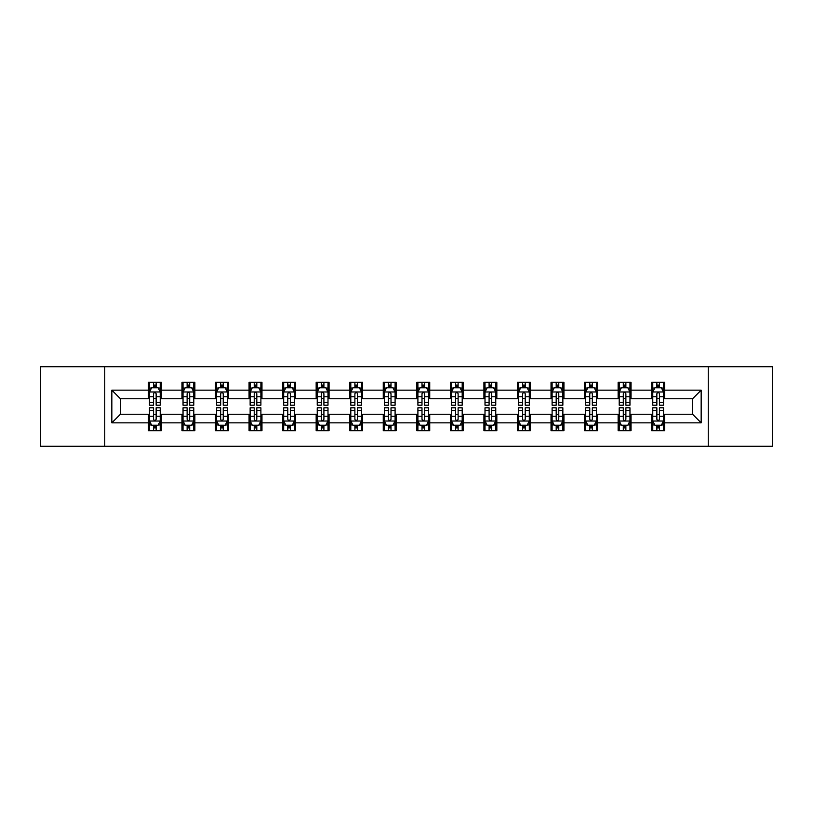 <?xml version="1.0" encoding="UTF-8"?>
<svg xmlns="http://www.w3.org/2000/svg" width="813" height="813" viewBox="0 0 813 813"><rect width="100%" height="100%" fill="white"/><g stroke="black" fill="none" stroke-linecap="round" stroke-linejoin="round"><path stroke-width="1.22" d="M708.255 446.286L772.35 446.286L772.35 366.714L708.255 366.714L708.255 446.286L104.745 446.286L104.745 366.714L40.65 366.714L40.65 446.286L104.745 446.286M708.255 366.714L104.745 366.714M664.597 390.159L664.597 382.303L651.691 382.303L651.691 390.159L631.04 390.159L631.04 382.303L618.134 382.303L618.134 390.159L597.494 390.159L597.494 382.303L584.588 382.303L584.588 390.159L563.937 390.159L563.937 382.303L551.031 382.303L551.031 390.159L530.381 390.159L530.381 382.303L517.485 382.303L517.485 390.159L496.834 390.159L496.834 382.303L483.928 382.303L483.928 390.159L463.278 390.159L463.278 382.303L450.372 382.303L450.372 390.159L429.731 390.159L429.731 382.303L416.825 382.303L416.825 390.159L396.175 390.159L396.175 382.303L383.269 382.303L383.269 390.159L362.628 390.159L362.628 382.303L349.722 382.303L349.722 390.159L329.072 390.159L329.072 382.303L316.166 382.303L316.166 390.159L295.515 390.159L295.515 382.303L282.619 382.303L282.619 390.159L261.969 390.159L261.969 382.303L249.063 382.303L249.063 390.159L228.412 390.159L228.412 382.303L215.506 382.303L215.506 390.159L194.866 390.159L194.866 382.303L181.96 382.303L181.96 390.159L161.309 390.159L161.309 382.303L148.403 382.303L148.403 390.159L111.838 390.159L111.838 422.841L120.446 414.244L148.403 414.244L148.403 430.697L161.309 430.697L161.309 414.244L181.96 414.244L181.96 430.697L194.866 430.697L194.866 414.244L215.506 414.244L215.506 430.697L228.412 430.697L228.412 414.244L249.063 414.244L249.063 430.697L261.969 430.697L261.969 414.244L282.619 414.244L282.619 430.697L295.515 430.697L295.515 414.244L316.166 414.244L316.166 430.697L329.072 430.697L329.072 414.244L349.722 414.244L349.722 430.697L362.628 430.697L362.628 414.244L383.269 414.244L383.269 430.697L396.175 430.697L396.175 414.244L416.825 414.244L416.825 430.697L429.731 430.697L429.731 414.244L450.372 414.244L450.372 430.697L463.278 430.697L463.278 414.244L483.928 414.244L483.928 430.697L496.834 430.697L496.834 414.244L517.485 414.244L517.485 430.697L530.381 430.697L530.381 414.244L551.031 414.244L551.031 430.697L563.937 430.697L563.937 414.244L584.588 414.244L584.588 430.697L597.494 430.697L597.494 414.244L618.134 414.244L618.134 430.697L631.04 430.697L631.04 414.244L651.691 414.244L651.691 430.697L664.597 430.697L664.597 414.244L692.554 414.244L692.554 398.756L664.597 398.756L664.597 390.159L701.162 390.159L701.162 422.841L664.597 422.841M651.691 422.841L631.04 422.841M618.134 422.841L597.494 422.841M584.588 422.841L563.937 422.841M551.031 422.841L530.381 422.841M517.485 422.841L496.834 422.841M483.928 422.841L463.278 422.841M450.372 422.841L429.731 422.841M416.825 422.841L396.175 422.841M383.269 422.841L362.628 422.841M349.722 422.841L329.072 422.841M316.166 422.841L295.515 422.841M282.619 422.841L261.969 422.841M249.063 422.841L228.412 422.841M215.506 422.841L194.866 422.841M181.96 422.841L161.309 422.841M148.403 422.841L111.838 422.841M651.691 390.159L651.691 398.756L631.04 398.756L631.04 390.159M618.134 390.159L618.134 398.756L597.494 398.756L597.494 390.159M584.588 390.159L584.588 398.756L563.937 398.756L563.937 390.159M551.031 390.159L551.031 398.756L530.381 398.756L530.381 390.159M517.485 390.159L517.485 398.756L496.834 398.756L496.834 390.159M483.928 390.159L483.928 398.756L463.278 398.756L463.278 390.159M450.372 390.159L450.372 398.756L429.731 398.756L429.731 390.159M416.825 390.159L416.825 398.756L396.175 398.756L396.175 390.159M383.269 390.159L383.269 398.756L362.628 398.756L362.628 390.159M349.722 390.159L349.722 398.756L329.072 398.756L329.072 390.159M316.166 390.159L316.166 398.756L295.515 398.756L295.515 390.159M282.619 390.159L282.619 398.756L261.969 398.756L261.969 390.159M249.063 390.159L249.063 398.756L228.412 398.756L228.412 390.159M215.506 390.159L215.506 398.756L194.866 398.756L194.866 390.159M181.96 390.159L181.96 398.756L161.309 398.756L161.309 390.159M148.403 390.159L148.403 398.756L120.446 398.756L111.838 390.159M120.446 398.756L120.446 414.244M701.162 422.841L692.554 414.244M692.554 398.756L701.162 390.159M148.403 387.679L149.48 387.679M153.566 387.679L156.147 387.679M160.232 387.679L161.309 387.679M148.403 398.543L149.48 398.543M153.566 398.543L156.147 398.543M160.232 398.543L161.309 398.543M148.403 414.457L149.48 414.457M153.566 414.457L156.147 414.457M160.232 414.457L161.309 414.457M148.403 425.321L149.48 425.321M153.566 425.321L156.147 425.321M160.232 425.321L161.309 425.321M181.96 414.457L183.037 414.457M187.122 414.457L189.703 414.457M193.789 414.457L194.866 414.457M181.96 425.321L183.037 425.321M187.122 425.321L189.703 425.321M193.789 425.321L194.866 425.321M181.96 387.679L183.037 387.679M187.122 387.679L189.703 387.679M193.789 387.679L194.866 387.679M181.96 398.543L183.037 398.543M187.122 398.543L189.703 398.543M193.789 398.543L194.866 398.543M215.506 414.457L216.583 414.457M220.669 414.457L223.25 414.457M227.335 414.457L228.412 414.457M215.506 425.321L216.583 425.321M220.669 425.321L223.25 425.321M227.335 425.321L228.412 425.321M215.506 387.679L216.583 387.679M220.669 387.679L223.25 387.679M227.335 387.679L228.412 387.679M215.506 398.543L216.583 398.543M220.669 398.543L223.25 398.543M227.335 398.543L228.412 398.543M249.063 414.457L250.14 414.457M254.225 414.457L256.806 414.457M260.892 414.457L261.969 414.457M249.063 425.321L250.14 425.321M254.225 425.321L256.806 425.321M260.892 425.321L261.969 425.321M249.063 387.679L250.14 387.679M254.225 387.679L256.806 387.679M260.892 387.679L261.969 387.679M249.063 398.543L250.14 398.543M254.225 398.543L256.806 398.543M260.892 398.543L261.969 398.543M282.619 414.457L283.686 414.457M287.772 414.457L290.353 414.457M294.448 414.457L295.515 414.457M282.619 425.321L283.686 425.321M287.772 425.321L290.353 425.321M294.448 425.321L295.515 425.321M282.619 387.679L283.686 387.679M287.772 387.679L290.353 387.679M294.448 387.679L295.515 387.679M282.619 398.543L283.686 398.543M287.772 398.543L290.353 398.543M294.448 398.543L295.515 398.543M316.166 414.457L317.243 414.457M321.328 414.457L323.909 414.457M327.995 414.457L329.072 414.457M316.166 425.321L317.243 425.321M321.328 425.321L323.909 425.321M327.995 425.321L329.072 425.321M316.166 387.679L317.243 387.679M321.328 387.679L323.909 387.679M327.995 387.679L329.072 387.679M316.166 398.543L317.243 398.543M321.328 398.543L323.909 398.543M327.995 398.543L329.072 398.543M349.722 414.457L350.799 414.457M354.885 414.457L357.466 414.457M361.551 414.457L362.628 414.457M349.722 425.321L350.799 425.321M354.885 425.321L357.466 425.321M361.551 425.321L362.628 425.321M349.722 387.679L350.799 387.679M354.885 387.679L357.466 387.679M361.551 387.679L362.628 387.679M349.722 398.543L350.799 398.543M354.885 398.543L357.466 398.543M361.551 398.543L362.628 398.543M383.269 414.457L384.346 414.457M388.431 414.457L391.012 414.457M395.098 414.457L396.175 414.457M383.269 425.321L384.346 425.321M388.431 425.321L391.012 425.321M395.098 425.321L396.175 425.321M383.269 387.679L384.346 387.679M388.431 387.679L391.012 387.679M395.098 387.679L396.175 387.679M383.269 398.543L384.346 398.543M388.431 398.543L391.012 398.543M395.098 398.543L396.175 398.543M416.825 414.457L417.902 414.457M421.988 414.457L424.569 414.457M428.654 414.457L429.731 414.457M416.825 425.321L417.902 425.321M421.988 425.321L424.569 425.321M428.654 425.321L429.731 425.321M416.825 387.679L417.902 387.679M421.988 387.679L424.569 387.679M428.654 387.679L429.731 387.679M416.825 398.543L417.902 398.543M421.988 398.543L424.569 398.543M428.654 398.543L429.731 398.543M450.372 414.457L451.449 414.457M455.534 414.457L458.115 414.457M462.201 414.457L463.278 414.457M450.372 425.321L451.449 425.321M455.534 425.321L458.115 425.321M462.201 425.321L463.278 425.321M450.372 387.679L451.449 387.679M455.534 387.679L458.115 387.679M462.201 387.679L463.278 387.679M450.372 398.543L451.449 398.543M455.534 398.543L458.115 398.543M462.201 398.543L463.278 398.543M483.928 414.457L485.005 414.457M489.091 414.457L491.672 414.457M495.757 414.457L496.834 414.457M483.928 425.321L485.005 425.321M489.091 425.321L491.672 425.321M495.757 425.321L496.834 425.321M483.928 387.679L485.005 387.679M489.091 387.679L491.672 387.679M495.757 387.679L496.834 387.679M483.928 398.543L485.005 398.543M489.091 398.543L491.672 398.543M495.757 398.543L496.834 398.543M517.485 414.457L518.552 414.457M522.647 414.457L525.228 414.457M529.314 414.457L530.381 414.457M517.485 425.321L518.552 425.321M522.647 425.321L525.228 425.321M529.314 425.321L530.381 425.321M517.485 387.679L518.552 387.679M522.647 387.679L525.228 387.679M529.314 387.679L530.381 387.679M517.485 398.543L518.552 398.543M522.647 398.543L525.228 398.543M529.314 398.543L530.381 398.543M551.031 414.457L552.108 414.457M556.194 414.457L558.775 414.457M562.86 414.457L563.937 414.457M551.031 425.321L552.108 425.321M556.194 425.321L558.775 425.321M562.86 425.321L563.937 425.321M551.031 387.679L552.108 387.679M556.194 387.679L558.775 387.679M562.86 387.679L563.937 387.679M551.031 398.543L552.108 398.543M556.194 398.543L558.775 398.543M562.86 398.543L563.937 398.543M584.588 414.457L585.665 414.457M589.75 414.457L592.331 414.457M596.417 414.457L597.494 414.457M584.588 425.321L585.665 425.321M589.75 425.321L592.331 425.321M596.417 425.321L597.494 425.321M584.588 387.679L585.665 387.679M589.75 387.679L592.331 387.679M596.417 387.679L597.494 387.679M584.588 398.543L585.665 398.543M589.75 398.543L592.331 398.543M596.417 398.543L597.494 398.543M618.134 414.457L619.211 414.457M623.297 414.457L625.878 414.457M629.963 414.457L631.04 414.457M618.134 425.321L619.211 425.321M623.297 425.321L625.878 425.321M629.963 425.321L631.04 425.321M618.134 387.679L619.211 387.679M623.297 387.679L625.878 387.679M629.963 387.679L631.04 387.679M618.134 398.543L619.211 398.543M623.297 398.543L625.878 398.543M629.963 398.543L631.04 398.543M651.691 414.457L652.768 414.457M656.853 414.457L659.434 414.457M663.52 414.457L664.597 414.457M651.691 425.321L652.768 425.321M656.853 425.321L659.434 425.321M663.52 425.321L664.597 425.321M651.691 387.679L652.768 387.679M656.853 387.679L659.434 387.679M663.52 387.679L664.597 387.679M651.691 398.543L652.768 398.543M656.853 398.543L659.434 398.543M663.52 398.543L664.597 398.543M156.147 385.098L153.566 385.098M160.232 402.516L156.147 402.516L156.147 405.209L160.232 405.209L160.232 392.09L158.088 387.791L151.635 387.791L149.48 392.09L149.48 405.209L153.566 405.209L153.566 402.516L149.48 402.516M149.48 392.09L149.48 382.303M160.232 392.09L160.232 382.303M153.566 387.791L153.566 382.303M156.147 382.303L156.147 387.791M156.147 402.516L156.147 393.705C155.293 392.049 154.429 392.049 153.566 393.705L153.566 402.516M153.566 427.902L156.147 427.902M149.48 410.484L153.566 410.484L153.566 407.791L149.48 407.791L149.48 420.91L151.635 425.209L158.088 425.209L160.232 420.91L160.232 407.791L156.147 407.791L156.147 410.484L160.232 410.484M160.232 420.91L160.232 430.697M149.48 420.91L149.48 430.697M156.147 425.209L156.147 430.697M153.566 430.697L153.566 425.209M153.566 410.484L153.566 419.295C154.429 420.951 155.283 420.951 156.147 419.295L156.147 410.484M189.703 385.098L187.122 385.098M193.789 402.516L189.703 402.516L189.703 405.209L193.789 405.209L193.789 392.09L191.634 387.791L185.181 387.791L183.037 392.09L183.037 405.209L187.122 405.209L187.122 402.516L183.037 402.516M183.037 392.09L183.037 382.303M193.789 392.09L193.789 382.303M187.122 387.791L187.122 382.303M189.703 382.303L189.703 387.791M189.703 402.516L189.703 393.705C188.84 392.049 187.976 392.049 187.122 393.705L187.122 402.516M223.25 385.098L220.669 385.098M227.335 402.516L223.25 402.516L223.25 405.209L227.335 405.209L227.335 392.09L225.191 387.791L218.738 387.791L216.583 392.09L216.583 405.209L220.669 405.209L220.669 402.516L216.583 402.516M216.583 392.09L216.583 382.303M227.335 392.09L227.335 382.303M220.669 387.791L220.669 382.303M223.25 382.303L223.25 387.791M223.25 402.516L223.25 393.705C222.396 392.049 221.532 392.049 220.669 393.705L220.669 402.516M187.122 427.902L189.703 427.902M183.037 410.484L187.122 410.484L187.122 407.791L183.037 407.791L183.037 420.91L185.181 425.209L191.634 425.209L193.789 420.91L193.789 407.791L189.703 407.791L189.703 410.484L193.789 410.484M193.789 420.91L193.789 430.697M183.037 420.91L183.037 430.697M189.703 425.209L189.703 430.697M187.122 430.697L187.122 425.209M187.122 410.484L187.122 419.295C187.976 420.951 188.84 420.951 189.703 419.295L189.703 410.484M220.669 427.902L223.25 427.902M216.583 410.484L220.669 410.484L220.669 407.791L216.583 407.791L216.583 420.91L218.738 425.209L225.191 425.209L227.335 420.91L227.335 407.791L223.25 407.791L223.25 410.484L227.335 410.484M227.335 420.91L227.335 430.697M216.583 420.91L216.583 430.697M223.25 425.209L223.25 430.697M220.669 430.697L220.669 425.209M220.669 410.484L220.669 419.295C221.532 420.951 222.386 420.951 223.25 419.295L223.25 410.484M256.806 385.098L254.225 385.098M260.892 402.516L256.806 402.516L256.806 405.209L260.892 405.209L260.892 392.09L258.737 387.791L252.284 387.791L250.14 392.09L250.14 405.209L254.225 405.209L254.225 402.516L250.14 402.516M250.14 392.09L250.14 382.303M260.892 392.09L260.892 382.303M254.225 387.791L254.225 382.303M256.806 382.303L256.806 387.791M256.806 402.516L256.806 393.705C255.943 392.049 255.089 392.049 254.225 393.705L254.225 402.516M290.353 385.098L287.772 385.098M294.448 402.516L290.353 402.516L290.353 405.209L294.448 405.209L294.448 392.09L292.294 387.791L285.841 387.791L283.686 392.09L283.686 405.209L287.772 405.209L287.772 402.516L283.686 402.516M283.686 392.09L283.686 382.303M294.448 392.09L294.448 382.303M287.772 387.791L287.772 382.303M290.353 382.303L290.353 387.791M290.353 402.516L290.353 393.705C289.499 392.049 288.635 392.049 287.772 393.705L287.772 402.516M323.909 385.098L321.328 385.098M327.995 402.516L323.909 402.516L323.909 405.209L327.995 405.209L327.995 392.09L325.84 387.791L319.397 387.791L317.243 392.09L317.243 405.209L321.328 405.209L321.328 402.516L317.243 402.516M317.243 392.09L317.243 382.303M327.995 392.09L327.995 382.303M321.328 387.791L321.328 382.303M323.909 382.303L323.909 387.791M323.909 402.516L323.909 393.705C323.046 392.049 322.192 392.049 321.328 393.705L321.328 402.516M254.225 427.902L256.806 427.902M250.14 410.484L254.225 410.484L254.225 407.791L250.14 407.791L250.14 420.91L252.284 425.209L258.737 425.209L260.892 420.91L260.892 407.791L256.806 407.791L256.806 410.484L260.892 410.484M260.892 420.91L260.892 430.697M250.14 420.91L250.14 430.697M256.806 425.209L256.806 430.697M254.225 430.697L254.225 425.209M254.225 410.484L254.225 419.295C255.079 420.951 255.943 420.951 256.806 419.295L256.806 410.484M287.772 427.902L290.353 427.902M283.686 410.484L287.772 410.484L287.772 407.791L283.686 407.791L283.686 420.91L285.841 425.209L292.294 425.209L294.448 420.91L294.448 407.791L290.353 407.791L290.353 410.484L294.448 410.484M294.448 420.91L294.448 430.697M283.686 420.91L283.686 430.697M290.353 425.209L290.353 430.697M287.772 430.697L287.772 425.209M287.772 410.484L287.772 419.295C288.635 420.951 289.499 420.951 290.353 419.295L290.353 410.484M321.328 427.902L323.909 427.902M317.243 410.484L321.328 410.484L321.328 407.791L317.243 407.791L317.243 420.91L319.397 425.209L325.84 425.209L327.995 420.91L327.995 407.791L323.909 407.791L323.909 410.484L327.995 410.484M327.995 420.91L327.995 430.697M317.243 420.91L317.243 430.697M323.909 425.209L323.909 430.697M321.328 430.697L321.328 425.209M321.328 410.484L321.328 419.295C322.192 420.951 323.046 420.951 323.909 419.295L323.909 410.484M354.885 427.902L357.466 427.902M350.799 410.484L354.885 410.484L354.885 407.791L350.799 407.791L350.799 420.91L352.944 425.209L359.397 425.209L361.551 420.91L361.551 407.791L357.466 407.791L357.466 410.484L361.551 410.484M361.551 420.91L361.551 430.697M350.799 420.91L350.799 430.697M357.466 425.209L357.466 430.697M354.885 430.697L354.885 425.209M354.885 410.484L354.885 419.295C355.738 420.951 356.602 420.951 357.466 419.295L357.466 410.484M388.431 427.902L391.012 427.902M384.346 410.484L388.431 410.484L388.431 407.791L384.346 407.791L384.346 420.91L386.5 425.209L392.953 425.209L395.098 420.91L395.098 407.791L391.012 407.791L391.012 410.484L395.098 410.484M395.098 420.91L395.098 430.697M384.346 420.91L384.346 430.697M391.012 425.209L391.012 430.697M388.431 430.697L388.431 425.209M388.431 410.484L388.431 419.295C389.295 420.951 390.149 420.951 391.012 419.295L391.012 410.484M421.988 427.902L424.569 427.902M417.902 410.484L421.988 410.484L421.988 407.791L417.902 407.791L417.902 420.91L420.047 425.209L426.5 425.209L428.654 420.91L428.654 407.791L424.569 407.791L424.569 410.484L428.654 410.484M428.654 420.91L428.654 430.697M417.902 420.91L417.902 430.697M424.569 425.209L424.569 430.697M421.988 430.697L421.988 425.209M421.988 410.484L421.988 419.295C422.841 420.951 423.705 420.951 424.569 419.295L424.569 410.484M455.534 427.902L458.115 427.902M451.449 410.484L455.534 410.484L455.534 407.791L451.449 407.791L451.449 420.91L453.603 425.209L460.056 425.209L462.201 420.91L462.201 407.791L458.115 407.791L458.115 410.484L462.201 410.484M462.201 420.91L462.201 430.697M451.449 420.91L451.449 430.697M458.115 425.209L458.115 430.697M455.534 430.697L455.534 425.209M455.534 410.484L455.534 419.295C456.398 420.951 457.262 420.951 458.115 419.295L458.115 410.484M489.091 427.902L491.672 427.902M485.005 410.484L489.091 410.484L489.091 407.791L485.005 407.791L485.005 420.91L487.16 425.209L493.603 425.209L495.757 420.91L495.757 407.791L491.672 407.791L491.672 410.484L495.757 410.484M495.757 420.91L495.757 430.697M485.005 420.91L485.005 430.697M491.672 425.209L491.672 430.697M489.091 430.697L489.091 425.209M489.091 410.484L489.091 419.295C489.954 420.951 490.808 420.951 491.672 419.295L491.672 410.484M522.647 427.902L525.228 427.902M518.552 410.484L522.647 410.484L522.647 407.791L518.552 407.791L518.552 420.91L520.706 425.209L527.159 425.209L529.314 420.91L529.314 407.791L525.228 407.791L525.228 410.484L529.314 410.484M529.314 420.91L529.314 430.697M518.552 420.91L518.552 430.697M525.228 425.209L525.228 430.697M522.647 430.697L522.647 425.209M522.647 410.484L522.647 419.295C523.501 420.951 524.365 420.951 525.228 419.295L525.228 410.484M556.194 427.902L558.775 427.902M552.108 410.484L556.194 410.484L556.194 407.791L552.108 407.791L552.108 420.91L554.263 425.209L560.716 425.209L562.86 420.91L562.86 407.791L558.775 407.791L558.775 410.484L562.86 410.484M562.86 420.91L562.86 430.697M552.108 420.91L552.108 430.697M558.775 425.209L558.775 430.697M556.194 430.697L556.194 425.209M556.194 410.484L556.194 419.295C557.057 420.951 557.911 420.951 558.775 419.295L558.775 410.484M589.75 427.902L592.331 427.902M585.665 410.484L589.75 410.484L589.75 407.791L585.665 407.791L585.665 420.91L587.809 425.209L594.262 425.209L596.417 420.91L596.417 407.791L592.331 407.791L592.331 410.484L596.417 410.484M596.417 420.91L596.417 430.697M585.665 420.91L585.665 430.697M592.331 425.209L592.331 430.697M589.75 430.697L589.75 425.209M589.75 410.484L589.75 419.295C590.604 420.951 591.468 420.951 592.331 419.295L592.331 410.484M623.297 427.902L625.878 427.902M619.211 410.484L623.297 410.484L623.297 407.791L619.211 407.791L619.211 420.91L621.366 425.209L627.819 425.209L629.963 420.91L629.963 407.791L625.878 407.791L625.878 410.484L629.963 410.484M629.963 420.91L629.963 430.697M619.211 420.91L619.211 430.697M625.878 425.209L625.878 430.697M623.297 430.697L623.297 425.209M623.297 410.484L623.297 419.295C624.16 420.951 625.024 420.951 625.878 419.295L625.878 410.484M357.466 385.098L354.885 385.098M361.551 402.516L357.466 402.516L357.466 405.209L361.551 405.209L361.551 392.09L359.397 387.791L352.944 387.791L350.799 392.09L350.799 405.209L354.885 405.209L354.885 402.516L350.799 402.516M350.799 392.09L350.799 382.303M361.551 392.09L361.551 382.303M354.885 387.791L354.885 382.303M357.466 382.303L357.466 387.791M357.466 402.516L357.466 393.705C356.602 392.049 355.738 392.049 354.885 393.705L354.885 402.516M391.012 385.098L388.431 385.098M395.098 402.516L391.012 402.516L391.012 405.209L395.098 405.209L395.098 392.09L392.953 387.791L386.5 387.791L384.346 392.09L384.346 405.209L388.431 405.209L388.431 402.516L384.346 402.516M384.346 392.09L384.346 382.303M395.098 392.09L395.098 382.303M388.431 387.791L388.431 382.303M391.012 382.303L391.012 387.791M391.012 402.516L391.012 393.705C390.159 392.049 389.295 392.049 388.431 393.705L388.431 402.516M424.569 385.098L421.988 385.098M428.654 402.516L424.569 402.516L424.569 405.209L428.654 405.209L428.654 392.09L426.5 387.791L420.047 387.791L417.902 392.09L417.902 405.209L421.988 405.209L421.988 402.516L417.902 402.516M417.902 392.09L417.902 382.303M428.654 392.09L428.654 382.303M421.988 387.791L421.988 382.303M424.569 382.303L424.569 387.791M424.569 402.516L424.569 393.705C423.705 392.049 422.851 392.049 421.988 393.705L421.988 402.516M458.115 385.098L455.534 385.098M462.201 402.516L458.115 402.516L458.115 405.209L462.201 405.209L462.201 392.09L460.056 387.791L453.603 387.791L451.449 392.09L451.449 405.209L455.534 405.209L455.534 402.516L451.449 402.516M451.449 392.09L451.449 382.303M462.201 392.09L462.201 382.303M455.534 387.791L455.534 382.303M458.115 382.303L458.115 387.791M458.115 402.516L458.115 393.705C457.262 392.049 456.398 392.049 455.534 393.705L455.534 402.516M491.672 385.098L489.091 385.098M495.757 402.516L491.672 402.516L491.672 405.209L495.757 405.209L495.757 392.09L493.603 387.791L487.16 387.791L485.005 392.09L485.005 405.209L489.091 405.209L489.091 402.516L485.005 402.516M485.005 392.09L485.005 382.303M495.757 392.09L495.757 382.303M489.091 387.791L489.091 382.303M491.672 382.303L491.672 387.791M491.672 402.516L491.672 393.705C490.808 392.049 489.954 392.049 489.091 393.705L489.091 402.516M525.228 385.098L522.647 385.098M529.314 402.516L525.228 402.516L525.228 405.209L529.314 405.209L529.314 392.09L527.159 387.791L520.706 387.791L518.552 392.09L518.552 405.209L522.647 405.209L522.647 402.516L518.552 402.516M518.552 392.09L518.552 382.303M529.314 392.09L529.314 382.303M522.647 387.791L522.647 382.303M525.228 382.303L525.228 387.791M525.228 402.516L525.228 393.705C524.365 392.049 523.501 392.049 522.647 393.705L522.647 402.516M558.775 385.098L556.194 385.098M562.86 402.516L558.775 402.516L558.775 405.209L562.86 405.209L562.86 392.09L560.716 387.791L554.263 387.791L552.108 392.09L552.108 405.209L556.194 405.209L556.194 402.516L552.108 402.516M552.108 392.09L552.108 382.303M562.86 392.09L562.86 382.303M556.194 387.791L556.194 382.303M558.775 382.303L558.775 387.791M558.775 402.516L558.775 393.705C557.921 392.049 557.057 392.049 556.194 393.705L556.194 402.516M592.331 385.098L589.75 385.098M596.417 402.516L592.331 402.516L592.331 405.209L596.417 405.209L596.417 392.09L594.262 387.791L587.809 387.791L585.665 392.09L585.665 405.209L589.75 405.209L589.75 402.516L585.665 402.516M585.665 392.09L585.665 382.303M596.417 392.09L596.417 382.303M589.75 387.791L589.75 382.303M592.331 382.303L592.331 387.791M592.331 402.516L592.331 393.705C591.468 392.049 590.614 392.049 589.75 393.705L589.75 402.516M625.878 385.098L623.297 385.098M629.963 402.516L625.878 402.516L625.878 405.209L629.963 405.209L629.963 392.09L627.819 387.791L621.366 387.791L619.211 392.09L619.211 405.209L623.297 405.209L623.297 402.516L619.211 402.516M619.211 392.09L619.211 382.303M629.963 392.09L629.963 382.303M623.297 387.791L623.297 382.303M625.878 382.303L625.878 387.791M625.878 402.516L625.878 393.705C625.024 392.049 624.16 392.049 623.297 393.705L623.297 402.516M659.434 385.098L656.853 385.098M663.52 402.516L659.434 402.516L659.434 405.209L663.52 405.209L663.52 392.09L661.365 387.791L654.912 387.791L652.768 392.09L652.768 405.209L656.853 405.209L656.853 402.516L652.768 402.516M652.768 392.09L652.768 382.303M663.52 392.09L663.52 382.303M656.853 387.791L656.853 382.303M659.434 382.303L659.434 387.791M659.434 402.516L659.434 393.705C658.571 392.049 657.717 392.049 656.853 393.705L656.853 402.516M656.853 427.902L659.434 427.902M652.768 410.484L656.853 410.484L656.853 407.791L652.768 407.791L652.768 420.91L654.912 425.209L661.365 425.209L663.52 420.91L663.52 407.791L659.434 407.791L659.434 410.484L663.52 410.484M663.52 420.91L663.52 430.697M652.768 420.91L652.768 430.697M659.434 425.209L659.434 430.697M656.853 430.697L656.853 425.209M656.853 410.484L656.853 419.295C657.707 420.951 658.571 420.951 659.434 419.295L659.434 410.484M160.181 391.978L149.531 391.978M149.48 388.045L151.503 388.045M158.21 388.045L160.232 388.045M153.566 396.744L149.48 396.744M160.232 396.744L156.147 396.744M156.147 386.47L153.566 386.47M149.531 421.022L160.181 421.022M160.232 424.955L158.21 424.955M151.503 424.955L149.48 424.955M156.147 416.256L160.232 416.256M149.48 416.256L153.566 416.256M153.566 426.53L156.147 426.53M193.728 391.978L183.088 391.978M183.037 388.045L185.059 388.045M191.766 388.045L193.789 388.045M187.122 396.744L183.037 396.744M193.789 396.744L189.703 396.744M189.703 386.47L187.122 386.47M227.284 391.978L216.634 391.978M216.583 388.045L218.606 388.045M225.313 388.045L227.335 388.045M220.669 396.744L216.583 396.744M227.335 396.744L223.25 396.744M223.25 386.47L220.669 386.47M183.088 421.022L193.728 421.022M193.789 424.955L191.766 424.955M185.059 424.955L183.037 424.955M189.703 416.256L193.789 416.256M183.037 416.256L187.122 416.256M187.122 426.53L189.703 426.53M216.634 421.022L227.284 421.022M227.335 424.955L225.313 424.955M218.606 424.955L216.583 424.955M223.25 416.256L227.335 416.256M216.583 416.256L220.669 416.256M220.669 426.53L223.25 426.53M260.841 391.978L250.191 391.978M250.14 388.045L252.162 388.045M258.869 388.045L260.892 388.045M254.225 396.744L250.14 396.744M260.892 396.744L256.806 396.744M256.806 386.47L254.225 386.47M294.387 391.978L283.747 391.978M283.686 388.045L285.709 388.045M292.426 388.045L294.448 388.045M287.772 396.744L283.686 396.744M294.448 396.744L290.353 396.744M290.353 386.47L287.772 386.47M327.944 391.978L317.294 391.978M317.243 388.045L319.265 388.045M325.972 388.045L327.995 388.045M321.328 396.744L317.243 396.744M327.995 396.744L323.909 396.744M323.909 386.47L321.328 386.47M250.191 421.022L260.841 421.022M260.892 424.955L258.869 424.955M252.162 424.955L250.14 424.955M256.806 416.256L260.892 416.256M250.14 416.256L254.225 416.256M254.225 426.53L256.806 426.53M283.747 421.022L294.387 421.022M294.448 424.955L292.426 424.955M285.709 424.955L283.686 424.955M290.353 416.256L294.448 416.256M283.686 416.256L287.772 416.256M287.772 426.53L290.353 426.53M317.294 421.022L327.944 421.022M327.995 424.955L325.972 424.955M319.265 424.955L317.243 424.955M323.909 416.256L327.995 416.256M317.243 416.256L321.328 416.256M321.328 426.53L323.909 426.53M350.85 421.022L361.49 421.022M361.551 424.955L359.529 424.955M352.812 424.955L350.799 424.955M357.466 416.256L361.551 416.256M350.799 416.256L354.885 416.256M354.885 426.53L357.466 426.53M384.397 421.022L395.047 421.022M395.098 424.955L393.075 424.955M386.368 424.955L384.346 424.955M391.012 416.256L395.098 416.256M384.346 416.256L388.431 416.256M388.431 426.53L391.012 426.53M417.953 421.022L428.603 421.022M428.654 424.955L426.632 424.955M419.925 424.955L417.902 424.955M424.569 416.256L428.654 416.256M417.902 416.256L421.988 416.256M421.988 426.53L424.569 426.53M451.51 421.022L462.15 421.022M462.201 424.955L460.188 424.955M453.471 424.955L451.449 424.955M458.115 416.256L462.201 416.256M451.449 416.256L455.534 416.256M455.534 426.53L458.115 426.53M485.056 421.022L495.706 421.022M495.757 424.955L493.735 424.955M487.028 424.955L485.005 424.955M491.672 416.256L495.757 416.256M485.005 416.256L489.091 416.256M489.091 426.53L491.672 426.53M518.613 421.022L529.253 421.022M529.314 424.955L527.291 424.955M520.574 424.955L518.552 424.955M525.228 416.256L529.314 416.256M518.552 416.256L522.647 416.256M522.647 426.53L525.228 426.53M552.159 421.022L562.809 421.022M562.86 424.955L560.838 424.955M554.131 424.955L552.108 424.955M558.775 416.256L562.86 416.256M552.108 416.256L556.194 416.256M556.194 426.53L558.775 426.53M585.716 421.022L596.366 421.022M596.417 424.955L594.394 424.955M587.687 424.955L585.665 424.955M592.331 416.256L596.417 416.256M585.665 416.256L589.75 416.256M589.75 426.53L592.331 426.53M619.272 421.022L629.912 421.022M629.963 424.955L627.941 424.955M621.234 424.955L619.211 424.955M625.878 416.256L629.963 416.256M619.211 416.256L623.297 416.256M623.297 426.53L625.878 426.53M361.49 391.978L350.85 391.978M350.799 388.045L352.812 388.045M359.529 388.045L361.551 388.045M354.885 396.744L350.799 396.744M361.551 396.744L357.466 396.744M357.466 386.47L354.885 386.47M395.047 391.978L384.397 391.978M384.346 388.045L386.368 388.045M393.075 388.045L395.098 388.045M388.431 396.744L384.346 396.744M395.098 396.744L391.012 396.744M391.012 386.47L388.431 386.47M428.603 391.978L417.953 391.978M417.902 388.045L419.925 388.045M426.632 388.045L428.654 388.045M421.988 396.744L417.902 396.744M428.654 396.744L424.569 396.744M424.569 386.47L421.988 386.47M462.15 391.978L451.51 391.978M451.449 388.045L453.471 388.045M460.188 388.045L462.201 388.045M455.534 396.744L451.449 396.744M462.201 396.744L458.115 396.744M458.115 386.47L455.534 386.47M495.706 391.978L485.056 391.978M485.005 388.045L487.028 388.045M493.735 388.045L495.757 388.045M489.091 396.744L485.005 396.744M495.757 396.744L491.672 396.744M491.672 386.47L489.091 386.47M529.253 391.978L518.613 391.978M518.552 388.045L520.574 388.045M527.291 388.045L529.314 388.045M522.647 396.744L518.552 396.744M529.314 396.744L525.228 396.744M525.228 386.47L522.647 386.47M562.809 391.978L552.159 391.978M552.108 388.045L554.131 388.045M560.838 388.045L562.86 388.045M556.194 396.744L552.108 396.744M562.86 396.744L558.775 396.744M558.775 386.47L556.194 386.47M596.366 391.978L585.716 391.978M585.665 388.045L587.687 388.045M594.394 388.045L596.417 388.045M589.75 396.744L585.665 396.744M596.417 396.744L592.331 396.744M592.331 386.47L589.75 386.47M629.912 391.978L619.272 391.978M619.211 388.045L621.234 388.045M627.941 388.045L629.963 388.045M623.297 396.744L619.211 396.744M629.963 396.744L625.878 396.744M625.878 386.47L623.297 386.47M663.469 391.978L652.819 391.978M652.768 388.045L654.79 388.045M661.497 388.045L663.52 388.045M656.853 396.744L652.768 396.744M663.52 396.744L659.434 396.744M659.434 386.47L656.853 386.47M652.819 421.022L663.469 421.022M663.52 424.955L661.497 424.955M654.79 424.955L652.768 424.955M659.434 416.256L663.52 416.256M652.768 416.256L656.853 416.256M656.853 426.53L659.434 426.53"/></g></svg>
